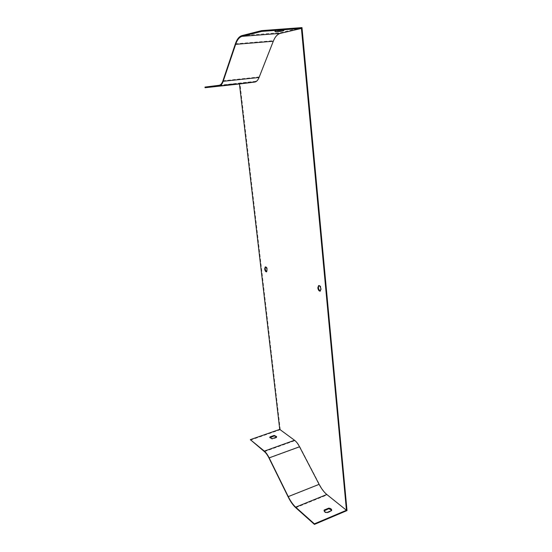 <?xml version="1.0" encoding="UTF-8"?>
<svg xmlns="http://www.w3.org/2000/svg" width="552" height="552" viewBox="0 0 552 552"><rect width="100%" height="100%" fill="white"/><g stroke="black" fill="none" stroke-linecap="round" stroke-linejoin="round"><path stroke-width="0.41" stroke-dasharray="2.76 2.07" d="M234.71 83.745L227.155 84.594L234.917 83.725L234.786 84.387M301.985 27.6L280.892 32.596C277.884 33.41 275.462 36.101 273.626 40.675L259.385 76.928C258.288 79.633 256.873 81.116 255.155 81.365L239.927 83.276L280.264 429.711L295.065 440.593C296.741 441.855 298.349 443.939 299.881 446.844L319.456 484.387C321.892 489.01 324.528 492.487 327.37 494.827L347.015 510.586M204.985 87.085L239.927 83.276M250.401 440.144L280.264 429.711M269.88 437.708L272.26 439.157L276.559 437.639L276.607 436.867M324.127 510.897L324.121 511.117C324.3 512.159 325.28 512.787 327.067 512.994L331.669 511.062L331.683 510.234M278.118 30.25L283.956 29.877L275.068 30.995L278.118 30.25L278.194 31.022M318.911 285.584L319.125 285.467C320.257 285.467 321.022 286.571 321.416 288.786L320.332 291.042M265.546 266.933L265.753 266.809C266.602 266.851 267.202 267.81 267.547 269.686L266.685 271.722M331.669 511.062L331.614 510.524M327.067 512.994L327.012 512.456M275.131 31.595L275.068 30.995M283.88 30.588L283.804 29.822M272.26 439.157L272.205 438.661M276.559 437.639L276.497 437.143M227.452 85.208L227.376 84.58M229.756 84.939L229.68 84.29M232.454 84.642L232.385 84.035M219.096 85.291L255.155 81.365M264.415 451.639L295.065 440.593M269.038 458.125L299.881 446.844M288.116 496.841L319.456 484.387M295.734 507.702L327.37 494.827M241.983 35.597L280.892 32.596M235.38 43.829L273.626 40.675M222.932 80.799L259.385 76.928M331.745 510.559L331.69 510.02M324.121 511.117L324.079 510.69M274.972 31.685L274.896 30.94M284.032 30.643L283.956 29.877M276.683 437.129L276.621 436.632M269.866 437.936L269.811 437.488M227.231 85.243L227.155 84.594M234.993 84.373L234.917 83.725M266.471 271.846L266.982 271.729M265.305 266.913L265.753 266.809M320.125 291.159L320.677 291.014M318.67 285.584L319.125 285.467"/><path stroke-width="0.83" d="M317.821 287.847C318.221 290.055 318.987 291.159 320.125 291.159L320.864 288.931C320.464 286.716 319.698 285.612 318.566 285.612L317.821 287.847M264.684 268.969C265.029 270.846 265.622 271.805 266.471 271.846L267.037 269.811C266.692 267.934 266.092 266.975 265.243 266.926L264.684 268.969M319.118 484.346C321.492 488.844 324.058 492.232 326.818 494.509L346.456 510.262L301.426 28.414L280.361 33.368C277.435 34.155 275.075 36.777 273.295 41.227L259.06 77.48C257.922 80.288 256.452 81.827 254.665 82.082L239.458 83.966L279.74 429.387L294.526 440.261C296.272 441.572 297.942 443.739 299.536 446.761L319.118 484.346L288.254 496.607L269.162 457.87C267.603 454.758 266.002 452.509 264.353 451.129L250.339 439.647L264.415 451.639C266.002 452.971 267.541 455.138 269.038 458.125L288.116 496.841C290.49 501.609 293.029 505.232 295.734 507.702L314.44 524.4L347.015 510.586L301.985 27.6L261.6 30.622L261.689 31.416L301.426 28.414M239.458 83.966L205.068 87.727L204.985 87.085L219.096 85.291C220.696 85.049 221.973 83.552 222.932 80.799L235.38 43.829C236.987 39.157 239.188 36.411 241.983 35.597L261.6 30.622M250.339 439.647L279.74 429.387M276.607 436.867L274.275 435.907L269.88 437.708M331.683 510.234L328.785 508.675L324.127 510.897M314.44 524.4L314.385 523.855L346.456 510.262M320.332 291.042C318.456 289.586 317.98 287.764 318.911 285.584M266.685 271.722C265.257 270.377 264.877 268.776 265.546 266.933M232.461 84.677L227.231 85.243L232.454 84.642M205.068 87.727L219.178 85.96C220.841 85.712 222.173 84.159 223.174 81.296L235.642 44.346C237.201 39.799 239.347 37.136 242.066 36.349L261.689 31.416M280.795 31.326L274.979 31.706L283.88 30.588L280.795 31.326L280.747 30.829M331.614 510.524L327.012 512.456C325.225 512.249 324.245 511.621 324.065 510.579L324.155 510.048L328.73 508.137C330.524 508.344 331.51 508.972 331.69 510.02L331.614 510.524M314.385 523.855L295.672 507.171C293.036 504.769 290.566 501.25 288.254 496.607M276.497 437.143L272.205 438.661L269.804 437.439L269.942 436.915L274.22 435.411L276.621 436.632L276.497 437.143M328.785 508.675L328.73 508.137M324.21 510.579L324.155 510.048M274.275 435.907L274.22 435.411M270.004 437.412L269.942 436.915M219.178 85.96L254.665 82.082M223.174 81.296L259.06 77.48M235.642 44.346L273.295 41.227M242.066 36.349L280.361 33.368M295.672 507.171L326.818 494.509M269.162 457.87L299.536 446.761M264.353 451.129L294.526 440.261"/></g></svg>

